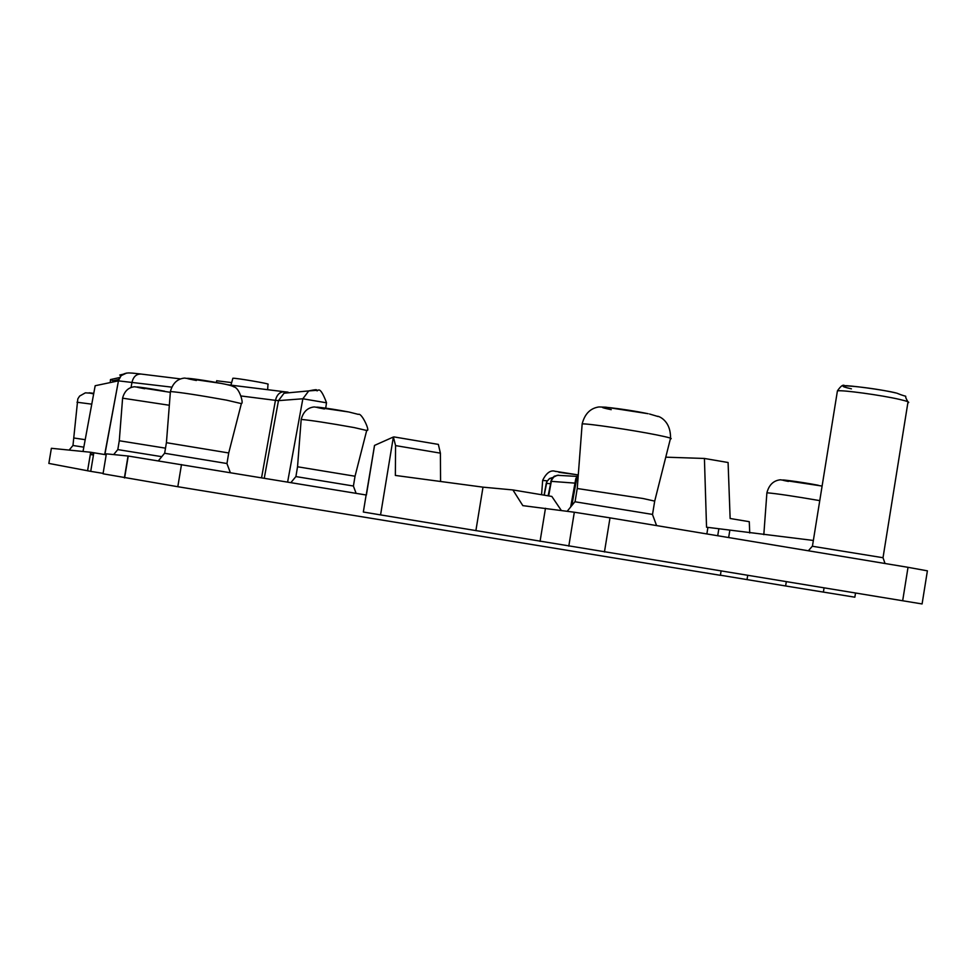 <?xml version="1.0" encoding="UTF-8"?>
<svg xmlns="http://www.w3.org/2000/svg" width="977" height="977" viewBox="0 0 977 977"><rect width="100%" height="100%" fill="white"/><g stroke="black" fill="none" stroke-linecap="round" stroke-linejoin="round"><path stroke-width="1.47" d="M93.829 452.754L90.727 471.354L48.85 463.416L51.378 448.296L90.678 452.253L106.2 454.781M181.49 464.563L177.814 486.717L103.037 473.784L106.359 453.841L128.243 456.039L366.387 495.034L374.557 445.402L393.365 437.012L380.566 514.903L922.093 603.945L927.393 570.837L908.024 567.319L902.663 600.782M93.572 454.293L90.397 453.939M90.299 454.5L93.45 455.013M122.955 374.276L119.744 375.034L121.209 375.571L119.744 375.034M90.69 452.266L87.576 470.829L90.678 452.253M90.727 471.354L103.098 473.381M380.566 514.903L363.334 512.021L366.131 494.997M177.814 486.717L720.391 575.319L721.075 571.081M366.216 495.009L374.557 445.402M665.764 457.175L704.417 458.457L706.542 527.226L707.922 527.385L706.859 533.943M720.403 575.197L785.618 585.968L786.302 581.742M785.618 585.968L854.851 597.191L855.51 593.076M226.957 463.525L164.588 453.255M353.418 486.021L295.848 476.568M161.779 456.674L117.765 449.591M83.814 447.161L72.945 445.488M171.451 387.112L118.449 380.859C119.78 375.669 123.31 373.031 129.025 372.933L132.53 373.129M119.585 377.549L110.462 379.577L114.614 381.518M908.024 567.319L610.002 517.859L574.317 512.229L522.829 505.634L512.901 489.941L483.004 487.157L475.884 530.658M483.004 487.157L395.355 475.433L395.575 445.597L393.365 437.012M440.578 481.197L440.395 453.145L438.355 444.401L394.012 436.914M813.352 540.452L707.922 527.385M704.417 458.457L728.085 462.512L730.137 518.494L749.274 521.694L749.738 532.99M110.462 379.577L110.267 382.569M166.408 442.691L228.716 452.962L226.969 463.452M297.521 466.774L355.03 476.226L353.43 485.96M119.279 440.749L165.504 448.162M74.215 438.05L85.194 439.687M232.819 378.392L232.868 378.258C234.651 377.708 271.472 383.998 267.979 384.254L267.649 389.689M216.735 380.774L231.659 382.605M545.471 508.26L540.061 541.38M512.901 489.941L551.834 496.438L561.299 510.434M652.526 514.427L574.879 501.751M577.224 488.5L643.11 498.526L654.7 501.116L652.563 514.207M128.036 456.015L124.397 477.875M747.698 575.429L747.026 579.569M824.063 587.922L823.379 592.135M577.981 478.864L576.662 478.779L571.838 505.536M578.274 475.115L576.662 478.779L575.709 479.06M574.977 483.127L551.309 481.356L548.671 495.913M576.564 476.385L557.269 475.298L553.666 477.081L550.723 481.49M544.213 495.168L546.973 481.478L549.587 478.559L552.652 477.533L549.526 478.547L546.864 481.466L546.241 483.371L550.332 483.688M546.228 483.395L544.091 495.144M325.72 408.142L326.501 402.805L302.858 398.775L287.617 482.052M317.464 390.275L308.756 390.91L302.858 398.775L278.469 400.631L264.266 478.205M261.567 477.765L275.441 400.35L278.469 400.631L284.038 393.218L308.756 390.91C314.521 389.676 317.134 389.408 316.585 390.092C317.574 393.829 318.624 381.799 326.513 402.695M141.213 374.069L180.147 378.868L141.213 374.069C136.56 373.812 133.495 376.487 132.029 382.092L131.077 387.332M284.93 391.826L284.808 391.814C280.081 391.569 276.955 394.415 275.441 400.35L241.282 396.003M104.844 454.561L118.449 380.859L104.686 454.537M126.558 373.067L121.148 375.632L118.29 380.883L95.172 385.732L83.021 451.484M718.803 529.009L717.716 535.738M284.075 391.728L227.604 384.743M574.317 512.229L568.797 546.143M610.002 517.859L604.445 551.993M395.575 445.597L440.395 453.145M729.77 530.658L728.647 537.558M170.377 391.801L170.401 391.533C179.951 392.278 198.685 395.148 226.603 400.155L241.368 403.611L228.74 452.864M766.872 493.116L766.896 492.787C776.349 493.568 793.971 496.182 819.764 500.627M301.16 419.658L301.185 419.426C310.552 420.232 328.235 422.943 354.211 427.584L366.705 430.478L355.054 476.141M122.601 398.176L169.326 405.26M542.65 480.428L547.218 480.831M77 402.231L91.765 404.16M196.377 380.493C173.198 376.121 198.697 379.076 220.839 383.35C228.056 384.669 232.392 385.842 233.882 386.904C239.621 387.759 243.871 404.405 241.429 403.354M788.402 481.429C769.339 477.777 800.615 481.771 818.274 485.264M324.437 408.984C303.639 405.076 328.675 408.13 348.41 411.928M144.694 388.736C125.08 385.121 145.891 387.674 164.649 391.203M558.893 472.306L577.602 474.822L555.547 471.341C556.548 472.392 549.514 466.383 542.662 480.318L541.588 494.728M93.67 393.89C87.429 392.669 87.454 392.498 93.768 393.365L85.378 392.839L79.613 396.076L77.806 398.897L72.97 445.475L69.147 450.092M812.412 546.265L883.013 557.72L885.04 563.509M837.277 391.838L837.423 390.873C842.308 389.811 881.669 395.209 899.622 399.422C907.584 401.266 910.32 402.402 907.865 402.805L883.049 557.525M582.097 424.604L582.158 423.908C587.214 423.334 633.56 430.198 657.35 435.058C668.879 437.403 673.214 438.673 670.369 438.881L654.773 500.835M851.431 388.846C824.087 382.789 870.825 387.063 896.056 392.986M611.236 409.668C584.967 404.368 623.35 408.52 647.959 413.686M128.243 456.039L124.604 477.912M374.509 445.427L366.351 495.021M578.347 474.04L575.771 478.73L570.666 506.978M558.588 475.188L554.264 476.226L551.553 479.06L548.134 495.815M226.92 463.513L230.316 472.612M164.625 453.206L158.396 460.79M348.459 411.928L314.24 406.945C307.596 407.629 303.249 411.793 301.185 419.426L297.545 466.701L295.921 476.52L290.914 482.601M353.381 486.009L356.117 493.348M170.34 392.327L134.582 386.758C128.512 387.332 124.519 391.081 122.614 398.018L119.292 440.688L117.814 449.554L113.662 454.574M132.799 373.153L140.603 373.983M118.644 379.516L113.393 380.651L114.541 381.457M284.808 391.814L288.056 392.156M287.8 392.18L284.038 393.218M284.197 391.728L227.543 384.73M164.661 453.206L166.42 442.593M232.856 378.258L230.951 385.158M216.76 380.664L216.259 382.508M166.432 442.593L170.401 391.533C172.648 383.289 177.362 378.795 184.568 378.075L220.875 383.363M763.819 534.639L766.896 492.787C769.009 484.861 773.503 480.537 780.379 479.792L822.109 486.058M349.033 412.038L358.376 414.395C361.722 412.27 370.857 432.652 366.766 430.246M575.026 501.58L567.222 511.252M652.453 514.427L656.581 525.589M808.358 550.784L812.449 546.082L837.423 390.873C840.782 385.939 843.212 384.23 844.726 385.744C846.729 385.085 883.269 389.628 896.178 392.998M575.087 501.58L577.273 488.219L582.158 423.908C584.747 413.882 590.328 408.227 598.913 406.945L605.85 407.189L648.081 413.698M896.825 393.157C911.895 399.373 901.844 392.229 907.963 401.791M649.51 413.992L657.985 416.507C655.091 415.31 670.894 418.034 670.527 438.185"/></g></svg>

